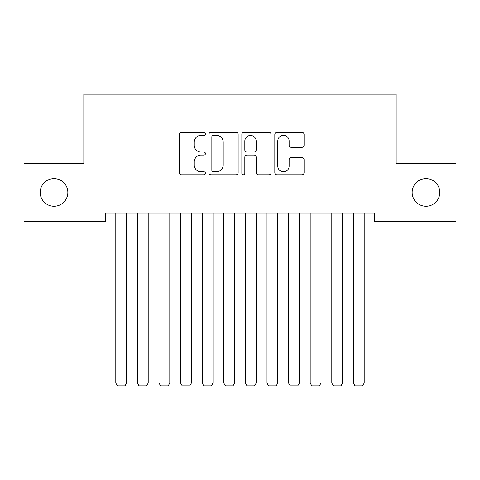 <?xml version="1.0" encoding="UTF-8"?>
<svg xmlns="http://www.w3.org/2000/svg" width="480" height="480" viewBox="0 0 480 480"><rect width="100%" height="100%" fill="white"/><g stroke="black" fill="none" stroke-linecap="round" stroke-linejoin="round"><path stroke-width="0.72" d="M205.44 133.86A1.482 1.482 0 0 0 203.958 132.378L181.428 132.378A2.118 2.118 0 0 0 179.31 134.496L179.31 172.662A2.118 2.118 0 0 0 181.428 174.78L203.958 174.78A1.482 1.482 0 0 0 205.44 173.298A1.482 1.482 0 0 0 203.958 171.81L201.042 171.81A6.786 6.786 0 0 1 194.256 165.03L194.256 161.85A6.786 6.786 0 0 1 201.042 155.064L203.958 155.064A1.482 1.482 0 0 0 205.44 153.576A1.482 1.482 0 0 0 203.958 152.094L201.042 152.094A6.786 6.786 0 0 1 194.256 145.308L194.256 142.128A6.786 6.786 0 0 1 201.042 135.342L203.958 135.342A1.482 1.482 0 0 0 205.44 133.86M412.152 192.456A13.824 13.824 0 0 0 425.976 206.28A13.824 13.824 0 0 0 439.8 192.456A13.824 13.824 0 0 0 425.976 178.632A13.824 13.824 0 0 0 412.152 192.456M40.2 192.456A13.824 13.824 0 0 0 54.024 206.28A13.824 13.824 0 0 0 67.848 192.456A13.824 13.824 0 0 0 54.024 178.632A13.824 13.824 0 0 0 40.2 192.456M301.962 147.324A2.118 2.118 0 0 0 304.08 145.206L304.08 134.496A2.118 2.118 0 0 0 301.962 132.378L276.942 132.378A2.118 2.118 0 0 0 274.824 134.496L274.824 172.662A2.118 2.118 0 0 0 276.942 174.78L301.962 174.78A2.118 2.118 0 0 0 304.08 172.662L304.08 159.726A2.118 2.118 0 0 0 301.962 157.608L291.258 157.608A2.118 2.118 0 0 0 289.134 159.726L289.134 166.14A5.67 5.67 0 0 1 283.464 171.81A5.67 5.67 0 0 1 277.794 166.14L277.794 141.018A5.67 5.67 0 0 1 283.464 135.342A5.67 5.67 0 0 1 289.134 141.018L289.134 145.206A2.118 2.118 0 0 0 291.258 147.324L301.962 147.324M374.568 212.976L105.432 212.976L105.432 221.616L24 221.616L24 163.296L83.832 163.296L83.832 94.176L396.168 94.176L396.168 163.296L456 163.296L456 221.616L374.568 221.616L374.568 212.976M238.146 134.496A2.118 2.118 0 0 0 236.022 132.378L211.008 132.378A2.118 2.118 0 0 0 208.884 134.496L208.884 172.662A2.118 2.118 0 0 0 211.008 174.78L236.022 174.78A2.118 2.118 0 0 0 238.146 172.662L238.146 134.496M243.978 132.378L268.992 132.378A2.118 2.118 0 0 1 271.116 134.496L271.116 172.662A2.118 2.118 0 0 1 268.992 174.78L258.288 174.78A2.118 2.118 0 0 1 256.164 172.662L256.164 157.182A2.118 2.118 0 0 0 254.046 155.064L246.942 155.064A2.118 2.118 0 0 0 244.824 157.182L244.824 173.298A1.482 1.482 0 0 1 243.342 174.78A1.482 1.482 0 0 1 241.854 173.298L241.854 134.496A2.118 2.118 0 0 1 243.978 132.378M213.336 135.342A1.482 1.482 0 0 0 211.854 136.83L211.854 170.328A1.482 1.482 0 0 0 213.336 171.81L216.414 171.81A6.786 6.786 0 0 0 223.2 165.03L223.2 142.128A6.786 6.786 0 0 0 216.414 135.342L213.336 135.342M256.164 141.12A5.67 5.67 0 0 0 250.494 135.45A5.67 5.67 0 0 0 244.824 141.12L244.824 149.976A2.118 2.118 0 0 0 246.942 152.094L254.046 152.094A2.118 2.118 0 0 0 256.164 149.976L256.164 141.12M126.6 212.976L126.6 383.016L115.8 383.016L115.8 212.976M126.6 383.016L124.98 385.824L117.42 385.824L115.8 383.016M148.2 212.976L148.2 383.016L137.4 383.016L137.4 212.976M148.2 383.016L146.58 385.824L139.02 385.824L137.4 383.016M169.8 212.976L169.8 383.016L159 383.016L159 212.976M169.8 383.016L168.18 385.824L160.62 385.824L159 383.016M191.4 212.976L191.4 383.016L180.6 383.016L180.6 212.976M191.4 383.016L189.78 385.824L182.22 385.824L180.6 383.016M213 212.976L213 383.016L202.2 383.016L202.2 212.976M213 383.016L211.38 385.824L203.82 385.824L202.2 383.016M234.6 212.976L234.6 383.016L223.8 383.016L223.8 212.976M234.6 383.016L232.98 385.824L225.42 385.824L223.8 383.016M256.2 212.976L256.2 383.016L245.4 383.016L245.4 212.976M256.2 383.016L254.58 385.824L247.02 385.824L245.4 383.016M277.8 212.976L277.8 383.016L267 383.016L267 212.976M277.8 383.016L276.18 385.824L268.62 385.824L267 383.016M299.4 212.976L299.4 383.016L288.6 383.016L288.6 212.976M299.4 383.016L297.78 385.824L290.22 385.824L288.6 383.016M321 212.976L321 383.016L310.2 383.016L310.2 212.976M321 383.016L319.38 385.824L311.82 385.824L310.2 383.016M342.6 212.976L342.6 383.016L331.8 383.016L331.8 212.976M342.6 383.016L340.98 385.824L333.42 385.824L331.8 383.016M364.2 212.976L364.2 383.016L353.4 383.016L353.4 212.976M364.2 383.016L362.58 385.824L355.02 385.824L353.4 383.016"/></g></svg>

